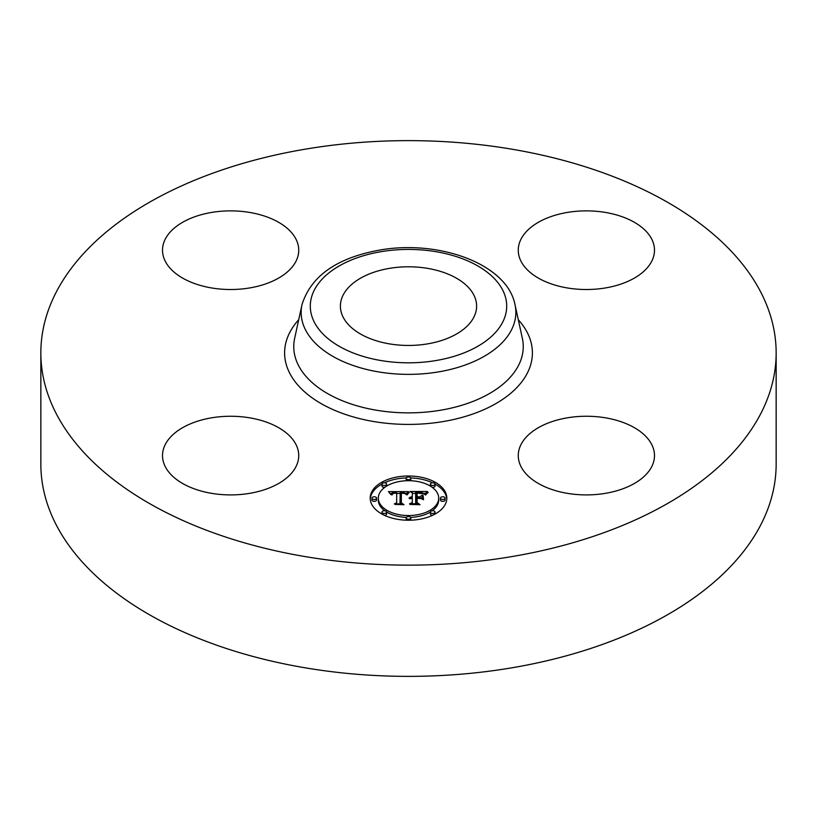 <?xml version="1.0" encoding="UTF-8"?>
<svg xmlns="http://www.w3.org/2000/svg" width="817" height="817" viewBox="0 0 817 817"><rect width="100%" height="100%" fill="white"/><g stroke="black" fill="none" stroke-linecap="round" stroke-linejoin="round"><path stroke-width="1.23" d="M295.989 444.509A68.107 39.328 180 0 1 298.736 455.58A68.107 39.328 180 0 1 240.31 494.51A68.107 39.328 180 0 1 165.269 466.65A68.107 39.328 180 0 1 162.512 455.58A68.107 39.328 180 0 1 220.937 416.66A68.107 39.328 180 0 1 295.989 444.509M776.15 352.883L776.15 464.117A367.65 212.257 180 0 1 512.004 667.785A367.65 212.257 180 0 1 40.85 464.117L40.85 352.883A367.65 212.257 180 0 1 304.996 149.215A367.65 212.257 180 0 1 776.15 352.883A367.65 212.257 180 0 1 512.004 556.561A367.65 212.257 180 0 1 40.85 352.883M389.321 268.385A68.107 39.328 180 0 1 476.607 306.12A68.107 39.328 180 0 1 427.679 343.855A68.107 39.328 180 0 1 340.393 306.12A68.107 39.328 180 0 1 389.321 268.385M567.192 417.844A68.107 39.328 180 0 1 654.488 455.58A68.107 39.328 180 0 1 605.55 493.315A68.107 39.328 180 0 1 518.264 455.58A68.107 39.328 180 0 1 567.192 417.844M521.011 261.266A68.107 39.328 180 0 1 518.264 250.196A68.107 39.328 180 0 1 576.69 211.266A68.107 39.328 180 0 1 651.731 239.126A68.107 39.328 180 0 1 654.488 250.196A68.107 39.328 180 0 1 596.063 289.116A68.107 39.328 180 0 1 521.011 261.266M249.808 287.921A68.107 39.328 180 0 1 162.512 250.196A68.107 39.328 180 0 1 211.45 212.461A68.107 39.328 180 0 1 298.736 250.196A68.107 39.328 180 0 1 249.808 287.921M446.817 498.115A38.317 22.12 180 0 1 408.5 520.235A38.317 22.12 180 0 1 370.183 498.115A38.317 22.12 180 0 1 408.5 475.994A38.317 22.12 180 0 1 446.817 498.115M438.688 498.115A30.188 17.433 180 0 1 408.5 515.547A30.188 17.433 180 0 1 378.312 498.115A30.188 17.433 180 0 1 408.5 480.692A30.188 17.433 180 0 1 438.688 498.115L438.688 500.014A30.188 17.433 0 0 1 432.224 510.788M408.388 491.64L406.08 494.428L404.058 492.6L400.207 492.375L400.003 502.853L401.984 503.905L394.335 503.905L396.674 502.772L396.674 493.151L393.191 493.458L391.731 494.908L392.926 493.254L396.674 492.426L392.364 492.692L390.883 494.591L388.453 491.599L408.388 491.64M409.337 492.294L406.703 494.847L409.337 492.294M404.834 493.529L401.361 493.162L401.341 502.874L404.007 504.692L395.071 504.436L403.087 504.436L400.841 502.955L400.841 492.886L404.844 493.376M427.434 491.497L424.687 494.397L422.011 492.559L415.659 492.304L415.659 496.828L416.68 496.828L416.68 492.835L421.705 492.957L423.645 493.815L417.099 493.09L417.099 496.828L419.632 496.828L422.307 495.194L422.307 499.248L419.499 497.635L415.659 497.635L415.659 502.506L417.804 503.762L409.583 503.762L412.309 502.506L412.309 498.35L409.736 498.707L412.309 497.635L409 498.196L412.309 496.828L412.309 492.743L410.052 491.497L427.434 491.497M428.241 492.406L425.34 494.908L428.241 492.406M423.533 499.708L423.094 495.388L423.094 499.565M417.099 498.452L417.099 502.588L420.05 504.692L409.93 504.436L419.111 504.436L416.68 502.7L416.68 498.186L420.53 498.452L417.099 498.452M410.818 478.343A2.318 1.338 180 0 1 408.5 479.681A2.318 1.338 180 0 1 406.182 478.343A2.318 1.338 180 0 1 408.5 477.005A2.318 1.338 180 0 1 410.818 478.343L410.818 480.243A2.318 1.338 0 0 1 410.655 480.733M445.071 498.115A2.318 1.338 180 0 1 442.753 499.463A2.318 1.338 180 0 1 440.424 498.115A2.318 1.338 180 0 1 442.753 496.777A2.318 1.338 180 0 1 445.071 498.115L445.071 500.014A2.318 1.338 0 0 1 442.753 501.352A2.318 1.338 0 0 1 440.424 500.014L440.424 498.115M435.042 484.134A2.318 1.338 180 0 1 432.714 485.472A2.318 1.338 180 0 1 430.396 484.134A2.318 1.338 180 0 1 432.714 482.796A2.318 1.338 180 0 1 435.042 484.134L435.042 486.033A2.318 1.338 0 0 1 432.224 487.34M410.818 517.896A2.318 1.338 180 0 1 408.5 519.234A2.318 1.338 180 0 1 406.182 517.896A2.318 1.338 180 0 1 408.5 516.548A2.318 1.338 180 0 1 410.818 517.896L410.818 519.786A2.318 1.338 0 0 1 410.706 520.204M435.042 512.096A2.318 1.338 180 0 1 432.714 513.444A2.318 1.338 180 0 1 430.396 512.096A2.318 1.338 180 0 1 432.714 510.758A2.318 1.338 180 0 1 435.042 512.096L435.042 513.995A2.318 1.338 0 0 1 435.032 514.077M371.929 498.115A2.318 1.338 180 0 1 374.247 496.777A2.318 1.338 180 0 1 376.576 498.115A2.318 1.338 180 0 1 374.247 499.463A2.318 1.338 180 0 1 371.929 498.115L371.929 500.014A2.318 1.338 0 0 0 374.247 501.352A2.318 1.338 0 0 0 376.576 500.014L376.576 498.115M381.958 484.134A2.318 1.338 180 0 1 384.286 482.796A2.318 1.338 180 0 1 386.604 484.134A2.318 1.338 180 0 1 384.286 485.472A2.318 1.338 180 0 1 381.958 484.134L381.958 486.033A2.318 1.338 0 0 0 384.776 487.34M381.958 512.096A2.318 1.338 180 0 1 384.286 510.758A2.318 1.338 180 0 1 386.604 512.096A2.318 1.338 180 0 1 384.286 513.444A2.318 1.338 180 0 1 381.958 512.096L381.958 513.995A2.318 1.338 0 0 0 381.968 514.077M420.479 498.207L422.307 497.093L422.307 499.248M412.309 493.397L415.659 493.397M423.686 493.397L425.402 493.397M412.309 496.828L412.309 497.635M411.819 496.859L411.819 497.624M411.36 496.92L411.36 497.635M410.941 497.002L410.941 497.686M410.553 497.104L410.553 497.757M410.205 497.226L410.205 497.849M409.889 497.379L409.889 497.962M409.613 497.543L409.613 498.074M412.309 502.506L412.309 503.762M415.659 502.506L415.659 503.762M419.632 496.828L419.632 497.716M417.099 496.828L417.099 497.635M416.68 496.828L416.68 497.635M415.659 496.828L415.659 497.635M389.985 493.488L391.251 493.478M396.674 493.458L400.187 493.437M405.293 493.407L406.733 493.407M396.674 492.426L396.674 493.151M392.446 493.539L392.446 494.091M392.313 493.662L392.313 494.367M392.191 493.805L392.191 494.806M392.078 493.948L392.078 494.908M391.986 494.122L391.986 494.908M391.905 494.295L391.905 494.908M396.674 502.772L396.674 503.905M400.003 502.853L400.003 503.905M408.919 492.14L408.919 492.671M408.684 492.334L408.684 492.906M408.449 492.549L408.449 493.172M408.214 492.794L408.214 493.448M407.969 493.06L407.969 493.744M407.734 493.356L407.734 494.071M407.489 493.662L407.489 494.408M407.244 494.009L407.244 494.765M406.999 494.367L406.999 494.908M426.75 493.111L426.75 493.642M426.423 493.407L426.423 493.989M426.137 493.703L426.137 494.336M425.882 494.009L425.882 494.704M425.667 494.305L425.667 495.041M400.841 502.955L400.841 494.775L401.361 494.775M416.68 502.7L417.099 500.086M446.776 499.064A38.317 22.12 0 0 0 435.032 484.062M432.561 482.796A38.317 22.12 0 0 0 410.706 477.935M406.294 477.935A38.317 22.12 0 0 0 384.439 482.796M381.968 484.062A38.317 22.12 0 0 0 370.224 499.064M378.312 498.115L378.312 500.014A30.188 17.433 0 0 0 384.776 510.788M386.594 512.004A30.188 17.433 0 0 0 406.345 517.396M410.655 517.396A30.188 17.433 0 0 0 430.406 512.004M406.182 478.343L406.182 480.243A2.318 1.338 0 0 0 406.345 480.733M430.396 484.134L430.396 486.033A2.318 1.338 0 0 0 430.406 486.125M406.182 517.896L406.182 519.786A2.318 1.338 0 0 0 406.294 520.204M430.396 512.096L430.396 513.995A2.318 1.338 0 0 0 432.561 515.333M386.594 486.125A2.318 1.338 0 0 0 386.604 486.033L386.604 484.134M384.439 515.333A2.318 1.338 0 0 0 386.604 513.995L386.604 512.096M515.016 304.659L522.349 338.361A114.748 66.248 180 0 1 440.802 410.185A114.748 66.248 180 0 1 294.651 338.361L301.984 304.659C310.94 276.105 336.706 257.937 379.302 250.145C438.515 239.401 507.051 263.717 515.016 304.659A107.354 61.98 180 0 1 438.729 371.858A107.354 61.98 180 0 1 301.984 304.659M518.305 319.753A123.898 71.528 180 0 1 443.386 421.521A123.898 71.528 180 0 1 312.737 398.267A123.898 71.528 180 0 1 298.695 319.753M436.145 360.522A98.203 56.7 180 0 1 314.269 322.082A98.203 56.7 180 0 1 380.855 251.718A98.203 56.7 180 0 1 502.731 290.158A98.203 56.7 180 0 1 436.145 360.522"/></g></svg>

